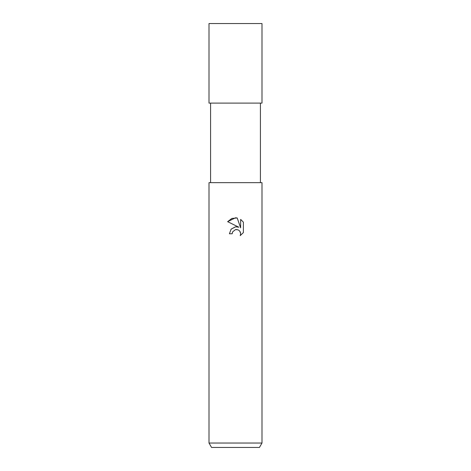 <?xml version="1.0" encoding="UTF-8"?>
<svg xmlns="http://www.w3.org/2000/svg" width="471" height="471" viewBox="0 0 471 471"><rect width="100%" height="100%" fill="white"/><g stroke="black" fill="none" stroke-linecap="round" stroke-linejoin="round"><path stroke-width="0.71" d="M235.5 229.613L232.639 231.85L232.191 233.769L229.406 233.769L231.131 229.13L235.5 226.81L238.874 227.216L227.628 221.67L235.5 217.796L237.207 217.979L240.646 227.87L240.646 219.398L243.372 222.153L243.372 232.603L240.204 235.641L240.652 233.746L240.334 232.126L239.415 230.755L238.043 229.836L235.5 229.613L236.954 229.548M235.5 443.034L261.994 443.034L261.994 182.654L209.006 182.654L209.006 443.034L235.5 443.034M209.006 443.034L211.556 447.45L259.444 447.45L261.994 443.034M232.191 233.769L232.474 232.221M237.207 217.979L231.856 218.444L227.628 221.67M243.372 222.153L240.646 219.398M238.874 227.216L237.119 226.792M235.63 226.792L231.037 229.236M232.639 231.85L235.476 229.618M239.869 231.29L240.652 233.746L240.204 235.635L243.372 232.603M235.5 103.102L261.994 103.102L261.994 23.55L209.006 23.55L209.006 103.102L235.5 103.102M260.422 103.102L260.422 182.654M210.578 103.102L210.578 182.654"/></g></svg>
